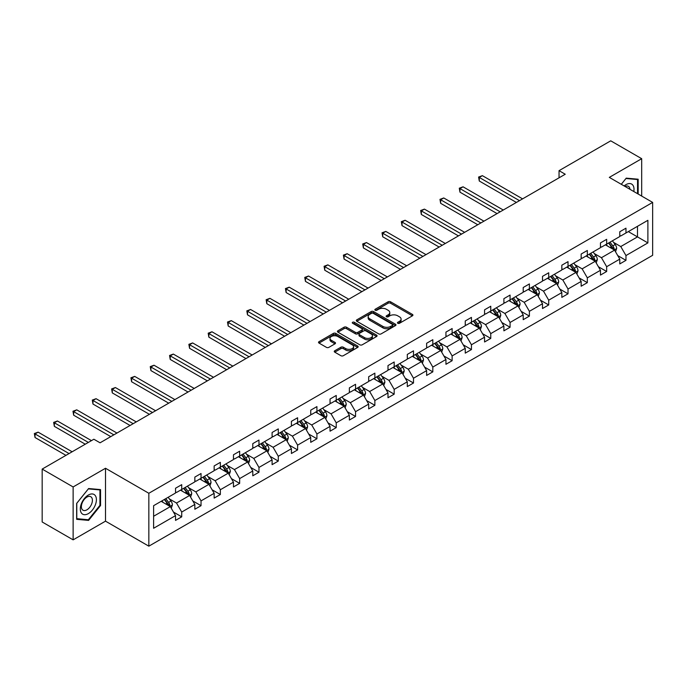 <?xml version="1.0" encoding="UTF-8"?>
<svg xmlns="http://www.w3.org/2000/svg" width="687" height="687" viewBox="0 0 687 687"><rect width="100%" height="100%" fill="white"/><g stroke="black" fill="none" stroke-linecap="round" stroke-linejoin="round"><path stroke-width="1.03" d="M397.807 323.276A1.202 0.696 0 0 0 399.508 323.276L412.423 315.814A1.718 0.996 0 0 0 412.93 315.118A1.718 0.996 0 0 0 412.423 314.414L390.551 301.782A1.718 0.996 0 0 0 388.121 301.782L375.205 309.236A1.202 0.696 0 0 0 374.853 309.734A1.202 0.696 0 0 0 375.205 310.223A1.202 0.696 0 0 0 376.905 310.223L378.58 309.253A5.496 3.177 0 0 1 386.352 309.253L388.181 310.309A5.496 3.177 0 0 1 389.787 312.551A5.496 3.177 0 0 1 388.181 314.801L386.506 315.762A1.202 0.696 0 0 0 386.154 316.252A1.202 0.696 0 0 0 386.506 316.75A1.202 0.696 0 0 0 388.207 316.75L389.881 315.78A5.496 3.177 0 0 1 397.661 315.78L399.482 316.836A5.496 3.177 0 0 1 401.088 319.077A5.496 3.177 0 0 1 399.482 321.327L397.807 322.289A1.202 0.696 0 0 0 397.455 322.778A1.202 0.696 0 0 0 397.807 323.276L397.807 322.289M334.767 350.756A1.718 0.996 0 0 0 334.26 351.461A1.718 0.996 0 0 0 334.767 352.165L340.898 355.703A1.718 0.996 0 0 0 343.328 355.703L357.669 347.424A1.718 0.996 0 0 0 358.176 346.729A1.718 0.996 0 0 0 357.669 346.025L335.797 333.393A1.718 0.996 0 0 0 333.367 333.393L319.026 341.671A1.718 0.996 0 0 0 318.519 342.375A1.718 0.996 0 0 0 319.026 343.079L326.437 347.356A1.718 0.996 0 0 0 328.867 347.356L335.007 343.818A1.718 0.996 0 0 0 335.514 343.114A1.718 0.996 0 0 0 335.007 342.409L331.332 340.288A4.594 2.654 0 0 1 329.983 338.408A4.594 2.654 0 0 1 332.826 335.96A4.594 2.654 0 0 1 337.832 336.536L352.233 344.848A4.594 2.654 0 0 1 353.582 346.729A4.594 2.654 0 0 1 350.739 349.176A4.594 2.654 0 0 1 345.733 348.601L343.328 347.218A1.718 0.996 0 0 0 340.898 347.218L334.767 350.756L334.767 352.165L340.898 348.644L340.898 347.218M105.506 468.259L73.131 486.954L42.173 469.084L42.173 521.983L73.131 539.853L105.506 521.158L148.839 546.174L148.839 493.275L105.506 468.259L105.506 521.158M641.692 196.078L641.692 158.697L609.317 177.383L652.65 202.407L148.839 493.275M641.692 158.697L610.734 140.826L559.046 170.668L559.046 177.813M42.173 469.084L93.87 439.233L100.062 442.806L565.238 174.24L559.046 170.668M378.7 333.882A1.718 0.996 0 0 0 381.13 333.882L395.472 325.604A1.718 0.996 0 0 0 395.97 324.899A1.718 0.996 0 0 0 395.472 324.204L373.591 311.572A1.718 0.996 0 0 0 371.16 311.572L356.819 319.85A1.718 0.996 0 0 0 356.321 320.554A1.718 0.996 0 0 0 356.819 321.258L378.7 333.882M353.109 323.534A1.202 0.696 0 0 1 354.329 323.706L354.329 322.272L376.57 335.11A1.718 0.996 0 0 1 377.077 335.814A1.718 0.996 0 0 1 376.57 336.518L362.229 344.797A1.718 0.996 0 0 1 359.799 344.797L337.927 332.165L337.927 330.765A1.718 0.996 0 0 0 337.42 331.46A1.718 0.996 0 0 0 337.927 332.165M337.927 330.765L344.058 327.218A1.718 0.996 0 0 1 346.488 327.218L355.368 332.345A1.718 0.996 0 0 0 357.798 332.345L361.869 329.992A1.718 0.996 0 0 0 362.367 329.288A1.718 0.996 0 0 0 361.869 328.584L352.629 323.251A1.202 0.696 0 0 1 352.276 322.761A1.202 0.696 0 0 1 353.024 322.126A1.202 0.696 0 0 1 354.329 322.272M73.131 486.954L73.131 539.853M153.613 505.684L175.529 493.026L175.529 488.242L181.72 484.661L181.72 489.453L194.842 481.879L194.842 477.087L201.033 473.515L201.033 478.298L214.155 470.724L214.155 465.932L220.347 462.36L220.347 467.151L233.468 459.569L233.468 454.785L239.66 451.213L239.66 455.996L252.79 448.422L252.79 443.63L258.973 440.058L258.973 444.85L272.104 437.267L272.104 432.484L278.295 428.903L278.295 433.695L291.417 426.12L291.417 421.329L297.608 417.756L297.608 422.548L310.73 414.965L310.73 410.173L316.922 406.601L316.922 411.393L330.043 403.819L330.043 399.027L336.235 395.454L336.235 400.238L349.365 392.663L349.365 387.872L355.557 384.299L355.557 389.091L368.679 381.508L368.679 376.725L374.87 373.144L374.87 377.936L387.992 370.362L387.992 365.57L394.183 361.997L394.183 366.789L407.305 359.207L407.305 354.423L413.497 350.842L413.497 355.634L426.627 348.06L426.627 343.268L432.819 339.696L432.819 344.479L445.94 336.905L445.94 332.113L452.132 328.541L452.132 333.332L465.254 325.75L465.254 320.966L471.445 317.394L471.445 322.177L484.567 314.603L484.567 309.811L490.758 306.239L490.758 311.031L503.889 303.448L503.889 298.665L510.072 295.084L510.072 299.875L523.202 292.301L523.202 287.51L529.394 283.937L529.394 288.729L542.515 281.146L542.515 276.354L548.707 272.782L548.707 277.574L561.829 270L561.829 265.208L568.02 261.635L568.02 266.419L581.15 258.844L581.15 254.053L587.333 250.48L587.333 255.272L600.464 247.689L600.464 242.906L606.655 239.325L606.655 244.117L619.777 236.543L619.777 231.751L625.969 228.178L625.969 232.97L647.884 220.312L647.884 242.906L625.969 255.555L625.969 260.347L619.777 263.92L619.777 259.128L606.655 266.711L606.655 271.494L600.464 275.075L600.464 270.283L587.333 277.857L587.333 282.649L581.15 286.221L581.15 281.43L568.02 289.012L568.02 293.804L561.829 297.377L561.829 292.585L548.707 300.159L548.707 304.951L542.515 308.523L542.515 303.74L529.394 311.314L529.394 316.106L523.202 319.678L523.202 314.886L510.072 322.469L510.072 327.252L503.889 330.833L503.889 326.042L490.758 333.616L490.758 338.408L484.567 341.98L484.567 337.188L471.445 344.771L471.445 349.563L465.254 353.135L465.254 348.343L452.132 355.918L452.132 360.709L445.94 364.282L445.94 359.499L432.819 367.073L432.819 371.865L426.627 375.437L426.627 370.645L413.497 378.228L413.497 383.011L407.305 386.583L407.305 381.8L394.183 389.374L394.183 394.166L387.992 397.739L387.992 392.947L374.87 400.53L374.87 405.313L368.679 408.894L368.679 404.102L355.557 411.676L355.557 416.468L349.365 420.04L349.365 415.249L336.235 422.831L336.235 427.623L330.043 431.196L330.043 426.404L316.922 433.978L316.922 438.77L310.73 442.342L310.73 437.559L297.608 445.133L297.608 449.925L291.417 453.497L291.417 448.705L278.295 456.288L278.295 461.071L272.104 464.652L272.104 459.861L258.973 467.435L258.973 472.227L252.79 475.799L252.79 471.007L239.66 478.59L239.66 483.382L233.468 486.954L233.468 482.162L220.347 489.737L220.347 494.528L214.155 498.101L214.155 493.318L201.033 500.892L201.033 505.684L194.842 509.256L194.842 504.464L181.72 512.047L181.72 516.83L175.529 520.403L175.529 515.619L153.613 528.269L153.613 505.684M148.839 546.174L652.65 255.306L652.65 202.407M180.475 490.166L189.638 495.456L176.516 503.039L169.345 498.899M176.516 503.039L181.72 512.047M189.638 495.456L194.842 504.464M175.529 491.883L176.516 492.459L181.72 489.453M199.797 479.019L208.951 484.309L195.829 491.883L188.667 487.744M195.829 491.883L201.033 500.892M208.951 484.309L214.155 493.318M194.842 480.728L195.829 481.304L201.033 478.298M219.11 467.864L228.273 473.154L215.143 480.728L207.981 476.598M215.143 480.728L220.347 489.737M228.273 473.154L233.468 482.162M214.155 469.582L215.143 470.148L220.347 467.151M238.423 456.718L247.586 462.007L234.465 469.582L227.294 465.442M234.465 469.582L239.66 478.59M247.586 462.007L252.79 471.007M233.468 458.427L234.465 459.002L239.66 455.996M257.737 445.562L266.899 450.852L253.778 458.427L246.607 454.296M253.778 458.427L258.973 467.435M266.899 450.852L272.104 459.861M252.79 447.28L253.778 447.847L258.973 444.85M277.05 434.407L286.213 439.697L273.091 447.28L265.929 443.141M273.091 447.28L278.295 456.288M286.213 439.697L291.417 448.705M272.104 436.125L273.091 436.7L278.295 433.695M296.372 423.261L305.535 428.551L292.404 436.125L285.242 431.986M292.404 436.125L297.608 445.133M305.535 428.551L310.73 437.559M291.417 424.978L292.404 425.545L297.608 422.548M315.685 412.106L324.848 417.395L311.726 424.978L304.556 420.839M311.726 424.978L316.922 433.978M324.848 417.395L330.043 426.404M310.73 413.823L311.726 414.398L316.922 411.393M334.998 400.959L344.161 406.249L331.04 413.823L323.869 409.684M331.04 413.823L336.235 422.831M344.161 406.249L349.365 415.249M330.043 402.668L331.04 403.243L336.235 400.238M354.312 389.804L363.475 395.094L350.353 402.668L343.191 398.537M350.353 402.668L355.557 411.676M363.475 395.094L368.679 404.102M349.365 391.521L350.353 392.088L355.557 389.091M373.634 378.649L382.796 383.939L369.666 391.521L362.504 387.382M369.666 391.521L374.87 400.53M382.796 383.939L387.992 392.947M368.679 380.366L369.666 380.942L374.87 377.936M392.947 367.502L402.11 372.792L388.988 380.366L381.817 376.227M388.988 380.366L394.183 389.374M402.11 372.792L407.305 381.8M387.992 369.22L388.988 369.786L394.183 366.789M412.26 356.347L421.423 361.637L408.301 369.22L401.131 365.08M408.301 369.22L413.497 378.228M421.423 361.637L426.627 370.645M407.305 358.064L408.301 358.64L413.497 355.634M431.573 345.2L440.736 350.49L427.615 358.064L420.444 353.925M427.615 358.064L432.819 367.073M440.736 350.49L445.94 359.499M426.627 346.909L427.615 347.485L432.819 344.479M450.895 334.045L460.058 339.335L446.928 346.909L439.766 342.779M446.928 346.909L452.132 355.918M460.058 339.335L465.254 348.343M445.94 335.763L446.928 336.329L452.132 333.332M470.209 322.899L479.371 328.188L466.241 335.763L459.079 331.623M466.241 335.763L471.445 344.771M479.371 328.188L484.567 337.188M465.254 324.608L466.241 325.183L471.445 322.177M489.522 311.743L498.685 317.033L485.563 324.608L478.392 320.477M485.563 324.608L490.758 333.616M498.685 317.033L503.889 326.042M484.567 313.461L485.563 314.028L490.758 311.031M508.835 300.588L517.998 305.878L504.876 313.461L497.706 309.322M504.876 313.461L510.072 322.469M517.998 305.878L523.202 314.886M503.889 302.306L504.876 302.881L510.072 299.875M528.157 289.442L537.311 294.732L524.19 302.306L517.028 298.167M524.19 302.306L529.394 311.314M537.311 294.732L542.515 303.74M523.202 291.159L524.19 291.726L529.394 288.729M547.47 278.287L556.633 283.576L543.503 291.159L536.341 287.02M543.503 291.159L548.707 300.159M556.633 283.576L561.829 292.585M542.515 280.004L543.503 280.579L548.707 277.574M566.784 267.14L575.946 272.43L562.825 280.004L555.654 275.865M562.825 280.004L568.02 289.012M575.946 272.43L581.15 281.43M561.829 268.849L562.825 269.424L568.02 266.419M586.097 255.985L595.26 261.275L582.138 268.849L574.967 264.718M582.138 268.849L587.333 277.857M595.26 261.275L600.464 270.283M581.15 257.702L582.138 258.269L587.333 255.272M605.41 244.83L614.573 250.12L601.451 257.702L594.289 253.563M601.451 257.702L606.655 266.711M614.573 250.12L619.777 259.128M600.464 246.547L601.451 247.122L606.655 244.117M628.322 231.605L637.484 236.895L620.765 246.547L613.603 242.408M620.765 246.547L625.969 255.555M647.884 242.906L637.484 236.895L637.484 226.315L647.884 220.312M619.777 235.401L620.765 235.967L625.969 232.97M153.613 516.263L170.324 506.611L161.162 501.321M170.324 506.611L175.529 515.619M617.733 255.59L625.969 260.347M598.42 266.745L606.655 271.494M579.107 277.892L587.333 282.649M559.785 289.047L568.02 293.804M540.471 300.202L548.707 304.951M521.158 311.348L529.394 316.106M501.845 322.504L510.072 327.252M482.523 333.65L490.758 338.408M463.21 344.805L471.445 349.563M443.896 355.96L452.132 360.709M424.583 367.107L432.819 371.865M405.27 378.262L413.497 383.011M385.948 389.409L394.183 394.166M366.635 400.564L374.87 405.313M347.321 411.711L355.557 416.468M328.008 422.866L336.235 427.623M308.686 434.021L316.922 438.77M289.373 445.167L297.608 449.925M270.06 456.323L278.295 461.071M250.746 467.469L258.973 472.227M231.425 478.624L239.66 483.382M212.111 489.779L220.347 494.528M192.798 500.926L201.033 505.684M173.485 512.081L181.72 516.83M638.163 194.043L638.163 179.213L626.218 178.148L621.28 184.296M100.551 505.529L100.551 489.599L88.606 488.534L76.661 503.399L76.661 519.329L88.606 520.394L100.551 505.529L99.933 505.177M398.288 323.44L399.482 322.753A5.496 3.177 0 0 0 401.088 320.511L401.088 319.077M389.787 312.551L389.787 313.985A5.496 3.177 0 0 1 388.181 316.226L386.987 316.913M412.398 315.831L390.551 303.216A1.718 0.996 0 0 0 388.121 303.216L375.686 310.395M395.446 325.621L373.591 313.006A1.718 0.996 0 0 0 371.16 313.006L356.845 321.267M392.432 325.398A1.202 0.696 0 0 0 392.784 324.899A1.202 0.696 0 0 0 392.432 324.41L373.23 313.324A1.202 0.696 0 0 0 371.53 313.324L369.769 314.345A5.496 3.177 0 0 0 368.155 316.587A5.496 3.177 0 0 0 369.769 318.837L382.891 326.411A5.496 3.177 0 0 0 390.671 326.411L392.432 325.398L392.432 326.823A1.202 0.696 0 0 0 392.784 326.334L392.784 324.899M368.155 316.587L368.155 318.021A5.496 3.177 0 0 0 369.769 320.262L369.769 318.837M392.432 326.823L390.671 327.845A5.496 3.177 0 0 1 382.891 327.845L369.769 320.262M337.944 332.182L344.058 328.652L344.058 327.218M362.367 329.288L362.367 330.722A1.718 0.996 0 0 1 361.869 331.417L357.798 333.77A1.718 0.996 0 0 1 355.368 333.77L346.488 328.652A1.718 0.996 0 0 0 344.058 328.652M354.329 323.706L376.545 336.527M364.574 337.661A4.594 2.654 0 0 0 369.58 338.236A4.594 2.654 0 0 0 372.423 335.78A4.594 2.654 0 0 0 371.074 333.899L365.999 330.971A1.718 0.996 0 0 0 363.569 330.971L359.499 333.324A1.718 0.996 0 0 0 358.992 334.028A1.718 0.996 0 0 0 359.499 334.724L364.574 337.661L364.574 339.086A4.594 2.654 0 0 0 369.58 339.661A4.594 2.654 0 0 0 372.423 337.205L372.423 335.78M358.992 334.028L358.992 335.454A1.718 0.996 0 0 0 359.499 336.158L359.499 334.724M364.574 339.086L359.499 336.158M353.582 346.729L353.582 348.154A4.594 2.654 0 0 1 350.739 350.61A4.594 2.654 0 0 1 345.733 350.035L343.328 348.644A1.718 0.996 0 0 0 340.898 348.644M329.983 338.408L329.983 339.842A4.594 2.654 0 0 0 331.332 341.714L331.332 340.288M334.981 343.826L331.332 341.714M357.652 347.442L335.797 334.827A1.718 0.996 0 0 0 333.367 334.827L319.051 343.088M87.343 519.664L88.606 520.394M615.518 251.751L616.66 248.462A4.637 2.679 -120 0 0 615.174 244.512L612.392 240.802M607.411 245.989L606.209 244.374M522.584 198.869L482.377 175.657L479.286 177.444L479.286 181.016L516.392 202.442M613.895 249.725L614.152 248.66A4.637 2.679 -120 0 0 612.821 245.869L610.039 242.159M608.88 242.829L611.937 246.916A2.362 1.365 60 0 1 612.366 247.638L614.152 248.66M608.553 243.018L611.336 246.727A4.637 2.679 60 0 1 612.495 248.917M479.286 181.016L478.599 177.048L519.484 200.656M478.599 177.048L482.377 175.657M596.204 262.906L597.338 259.617A4.637 2.679 -120 0 0 595.861 255.667L593.079 251.957M588.098 257.136L586.887 255.53M503.262 210.024L463.064 186.812L459.964 188.599L459.964 192.171L497.079 213.597M594.573 260.88L594.839 259.815A4.637 2.679 -120 0 0 593.508 257.024L590.726 253.314M589.566 253.984L592.623 258.072A2.362 1.365 60 0 1 593.053 258.784L594.839 259.815M589.24 254.173L592.022 257.883A4.637 2.679 60 0 1 593.182 260.072M459.964 192.171L459.285 188.204L500.17 211.811M459.285 188.204L463.064 186.812M576.891 274.053L578.025 270.764A4.637 2.679 -120 0 0 576.548 266.814L573.765 263.104M568.776 268.291L567.574 266.676M483.949 221.171L443.75 197.959L440.65 199.745L440.65 203.326L477.757 224.743M575.259 272.035L575.517 270.97A4.637 2.679 -120 0 0 574.195 268.179L571.412 264.461M570.253 265.139L573.31 269.218A2.362 1.365 60 0 1 573.739 269.939L575.517 270.97M569.927 265.319L572.709 269.029A4.637 2.679 60 0 1 573.86 271.228M440.65 203.326L439.972 199.359L480.857 222.957M439.972 199.359L443.75 197.959M633.8 191.527A11.378 6.569 120 0 0 624.139 185.945M629.988 189.32A7.789 4.5 120 0 0 628.399 186.34A7.789 4.5 120 0 0 625.024 186.46M621.297 184.305L625.969 178.5L637.545 179.539L637.545 193.682M636.78 179.092L637.545 179.539M95.33 504.945A11.378 6.569 120 0 0 92.384 493.953A11.378 6.569 120 0 0 81.392 503.7A11.378 6.569 120 0 0 84.338 514.692A11.378 6.569 120 0 0 95.33 504.945M91.663 503.906A7.789 4.5 120 0 0 90.787 496.727A7.789 4.5 120 0 0 82.122 503.047A7.789 4.5 120 0 0 82.998 510.226A7.789 4.5 120 0 0 91.663 503.906M76.781 518.728L76.781 503.288L88.357 488.886L99.933 489.917L99.933 505.357L88.357 519.758L76.661 518.651M99.168 489.479L99.933 489.917M557.569 285.208L558.711 281.919A4.637 2.679 -120 0 0 557.226 277.969L554.452 274.259M549.463 279.437L548.26 277.831M464.635 232.326L424.429 209.114L421.337 210.9L421.337 214.473L458.444 235.899M555.946 283.181L556.204 282.117A4.637 2.679 -120 0 0 554.873 279.326L552.099 275.616M550.931 276.286L553.997 280.373A2.362 1.365 60 0 1 554.426 281.086L556.204 282.117M550.613 276.475L553.387 280.184A4.637 2.679 60 0 1 554.546 282.374M421.337 214.473L420.659 210.505L461.544 234.112M420.659 210.505L424.429 209.114M538.256 296.363L539.398 293.074A4.637 2.679 -120 0 0 537.912 289.124L535.139 285.406M530.149 290.592L528.947 288.987M445.322 243.473L405.115 220.261L402.024 222.056L402.024 225.628L439.13 247.045M536.633 294.337L536.891 293.272A4.637 2.679 -120 0 0 535.559 290.481L532.786 286.771M531.618 287.441L534.675 291.52A2.362 1.365 60 0 1 535.104 292.241L536.891 293.272M531.3 287.621L534.074 291.34A4.637 2.679 60 0 1 535.233 293.529M402.024 225.628L401.337 221.661L442.222 245.259M401.337 221.661L405.115 220.261M518.943 307.51L520.076 304.221A4.637 2.679 -120 0 0 518.599 300.271L515.817 296.561M510.836 301.748L509.625 300.133M426 254.628L385.802 231.416L382.711 233.202L382.711 236.775L419.817 258.2M517.311 305.483L517.577 304.418A4.637 2.679 -120 0 0 516.246 301.627L513.464 297.918M512.304 298.587L515.362 302.675A2.362 1.365 60 0 1 515.791 303.388L517.577 304.418M511.978 298.776L514.761 302.486A4.637 2.679 60 0 1 515.92 304.676M382.711 236.775L382.024 232.807L422.909 256.414M382.024 232.807L385.802 231.416M499.629 318.665L500.763 315.376A4.637 2.679 -120 0 0 499.286 311.426L496.503 307.716M491.514 312.894L490.312 311.288M406.687 265.775L366.489 242.571L363.389 244.357L363.389 247.93L400.495 269.356M497.998 316.638L498.255 315.573A4.637 2.679 -120 0 0 496.933 312.783L494.151 309.073M492.991 309.743L496.048 313.822A2.362 1.365 60 0 1 496.478 314.543L498.255 315.573M492.665 309.931L495.447 313.641A4.637 2.679 60 0 1 496.598 315.831M363.389 247.93L362.71 243.962L403.595 267.569M362.71 243.962L366.489 242.571M480.307 329.812L481.45 326.523A4.637 2.679 -120 0 0 479.973 322.572L477.19 318.862M472.201 324.049L470.999 322.435M387.374 276.93L347.167 253.718L344.075 255.504L344.075 259.085L381.182 280.502M478.684 327.785L478.942 326.72A4.637 2.679 -120 0 0 477.62 323.929L474.837 320.219M473.669 320.889L476.735 324.977A2.362 1.365 60 0 1 477.164 325.698L478.942 326.72M473.352 321.078L476.134 324.788A4.637 2.679 60 0 1 477.285 326.978M344.075 259.085L343.397 255.117L384.282 278.716M343.397 255.117L347.167 253.718M460.994 340.967L462.136 337.678A4.637 2.679 -120 0 0 460.651 333.727L457.877 330.018M452.888 335.196L451.685 333.59M368.06 288.085L327.854 264.873L324.762 266.659L324.762 270.231L361.869 291.657M459.371 338.94L459.629 337.875A4.637 2.679 -120 0 0 458.298 335.084L455.524 331.374M454.356 332.044L457.422 336.132A2.362 1.365 60 0 1 457.851 336.845L459.629 337.875M454.038 332.233L456.812 335.943A4.637 2.679 60 0 1 457.971 338.133M324.762 270.231L324.084 266.264L364.96 289.871M324.084 266.264L327.854 264.873M441.681 352.122L442.814 348.833A4.637 2.679 -120 0 0 441.337 344.874L438.555 341.164M433.574 346.351L432.363 344.745M348.747 299.231L308.54 276.019L305.449 277.806L305.449 281.387L342.555 302.804M440.058 350.095L440.315 349.03A4.637 2.679 -120 0 0 438.984 346.239L436.202 342.521M435.043 343.199L438.1 347.279A2.362 1.365 60 0 1 438.529 348L440.315 349.03M434.716 343.38L437.499 347.09A4.637 2.679 60 0 1 438.658 349.288M305.449 281.387L304.762 277.419L345.647 301.018M304.762 277.419L308.54 276.019M422.368 363.268L423.501 359.979A4.637 2.679 -120 0 0 422.024 356.029L419.242 352.319M414.261 357.498L413.05 355.892M329.425 310.387L289.227 287.175L286.127 288.961L286.127 292.533L323.233 313.959M420.736 361.242L421.002 360.177A4.637 2.679 -120 0 0 419.671 357.386L416.889 353.676M415.729 354.346L418.787 358.434A2.362 1.365 60 0 1 419.216 359.146L421.002 360.177M415.403 354.535L418.185 358.245A4.637 2.679 60 0 1 419.336 360.435M286.127 292.533L285.448 288.566L326.334 312.173M285.448 288.566L289.227 287.175M403.046 374.424L404.188 371.135A4.637 2.679 -120 0 0 402.711 367.184L399.928 363.466M394.939 368.653L393.737 367.047M310.112 321.533L269.914 298.33L266.814 300.116L266.814 303.688L303.92 325.114M401.423 372.397L401.68 371.332A4.637 2.679 -120 0 0 400.358 368.541L397.575 364.831M396.416 365.501L399.473 369.58A2.362 1.365 60 0 1 399.903 370.302L401.68 371.332M396.09 365.69L398.872 369.4A4.637 2.679 60 0 1 400.023 371.59M266.814 303.688L266.135 299.721L307.02 323.319M266.135 299.721L269.914 298.33M383.732 385.57L384.875 382.281A4.637 2.679 -120 0 0 383.389 378.331L380.615 374.621M375.626 379.808L374.424 378.193M290.799 332.688L250.592 309.476L247.5 311.263L247.5 314.835L284.607 336.261M382.109 383.544L382.367 382.479A4.637 2.679 -120 0 0 381.036 379.688L378.262 375.978M377.094 376.648L380.16 380.735A2.362 1.365 60 0 1 380.589 381.457L382.367 382.479M376.777 376.837L379.55 380.546A4.637 2.679 60 0 1 380.71 382.736M247.5 314.835L246.822 310.868L287.698 334.475M246.822 310.868L250.592 309.476M364.419 396.725L365.561 393.436A4.637 2.679 -120 0 0 364.076 389.486L361.293 385.776M356.313 390.955L355.102 389.349M271.485 343.844L231.279 320.631L228.187 322.418L228.187 325.99L265.294 347.416M362.796 394.699L363.054 393.634A4.637 2.679 -120 0 0 361.723 390.843L358.94 387.133M357.781 387.803L360.838 391.891A2.362 1.365 60 0 1 361.268 392.603L363.054 393.634M357.455 387.992L360.237 391.702A4.637 2.679 60 0 1 361.396 393.891M228.187 325.99L227.5 322.023L268.385 345.63M227.5 322.023L231.279 320.631M345.106 407.872L346.239 404.583A4.637 2.679 -120 0 0 344.762 400.633L341.98 396.923M336.999 402.11L335.788 400.495M252.163 354.99L211.965 331.778L208.865 333.564L208.865 337.145L245.972 358.562M343.474 405.854L343.74 404.789A4.637 2.679 -120 0 0 342.409 401.998L339.627 398.28M338.468 398.958L341.525 403.037A2.362 1.365 60 0 1 341.954 403.758L343.74 404.789M338.141 399.138L340.924 402.848A4.637 2.679 60 0 1 342.083 405.047M208.865 337.145L208.187 333.178L249.072 356.776M208.187 333.178L211.965 331.778M325.784 419.027L326.926 415.738A4.637 2.679 -120 0 0 325.449 411.788L322.667 408.078M317.677 413.256L316.475 411.65M232.85 366.145L192.652 342.933L189.552 344.719L189.552 348.292L226.658 369.718M324.161 417L324.419 415.936A4.637 2.679 -120 0 0 323.096 413.145L320.314 409.435M319.154 410.105L322.212 414.192A2.362 1.365 60 0 1 322.641 414.905L324.419 415.936M318.828 410.294L321.61 414.003A4.637 2.679 60 0 1 322.761 416.193M189.552 348.292L188.873 344.324L229.759 367.931M188.873 344.324L192.652 342.933M306.471 430.182L307.613 426.893A4.637 2.679 -120 0 0 306.127 422.943L303.353 419.225M298.364 424.411L297.162 422.806M213.537 377.292L173.33 354.08L170.239 355.875L170.239 359.447L207.345 380.864M304.848 428.156L305.105 427.091A4.637 2.679 -120 0 0 303.774 424.3L301 420.59M299.833 421.26L302.898 425.339A2.362 1.365 60 0 1 303.328 426.06L305.105 427.091M299.515 421.44L302.289 425.159A4.637 2.679 60 0 1 303.448 427.348M170.239 359.447L169.56 355.48L210.437 379.078M169.56 355.48L173.33 354.08M287.157 441.329L288.3 438.04A4.637 2.679 -120 0 0 286.814 434.09L284.032 430.38M279.051 435.567L277.849 433.952M194.223 388.447L154.017 365.235L150.925 367.021L150.925 370.594L188.032 392.019M285.534 439.302L285.792 438.237A4.637 2.679 -120 0 0 284.461 435.446L281.687 431.737M280.519 432.406L283.576 436.494A2.362 1.365 60 0 1 284.006 437.207L285.792 438.237M280.193 432.595L282.975 436.305A4.637 2.679 60 0 1 284.135 438.495M150.925 370.594L150.238 366.626L191.123 390.233M150.238 366.626L154.017 365.235M267.844 452.484L268.978 449.195A4.637 2.679 -120 0 0 267.501 445.245L264.718 441.535M259.738 446.713L258.527 445.107M174.902 399.594L134.704 376.39L131.603 378.176L131.603 381.749L168.719 403.175M266.212 450.457L266.479 449.392A4.637 2.679 -120 0 0 265.148 446.602L262.365 442.892M261.206 443.562L264.263 447.641A2.362 1.365 60 0 1 264.693 448.362L266.479 449.392M260.88 443.75L263.662 447.46A4.637 2.679 60 0 1 264.821 449.65M131.603 381.749L130.925 377.781L171.81 401.388M130.925 377.781L134.704 376.39M248.531 463.631L249.664 460.342A4.637 2.679 -120 0 0 248.187 456.391L245.405 452.681M240.416 457.868L239.213 456.254M155.588 410.749L115.39 387.537L112.29 389.323L112.29 392.904L149.397 414.321M246.899 461.604L247.157 460.539A4.637 2.679 -120 0 0 245.834 457.748L243.052 454.038M241.893 454.708L244.95 458.796A2.362 1.365 60 0 1 245.379 459.517L247.157 460.539M241.566 454.897L244.349 458.607A4.637 2.679 60 0 1 245.499 460.797M112.29 392.904L111.612 388.936L152.497 412.535M111.612 388.936L115.39 387.537M229.209 474.786L230.351 471.497A4.637 2.679 -120 0 0 228.865 467.546L226.092 463.837M221.102 469.015L219.9 467.409M136.275 421.904L96.068 398.692L92.977 400.478L92.977 404.05L130.083 425.476M227.586 472.759L227.844 471.694A4.637 2.679 -120 0 0 226.521 468.903L223.739 465.193M222.571 465.863L225.637 469.951A2.362 1.365 60 0 1 226.066 470.664L227.844 471.694M222.253 466.052L225.035 469.762A4.637 2.679 60 0 1 226.186 471.952M92.977 404.05L92.298 400.083L133.184 423.69M92.298 400.083L96.068 398.692M209.896 485.941L211.038 482.652A4.637 2.679 -120 0 0 209.552 478.693L206.778 474.983M201.789 480.17L200.587 478.564M116.962 433.05L76.755 409.838L73.664 411.625L73.664 415.206L110.77 436.623M208.273 483.914L208.53 482.849A4.637 2.679 -120 0 0 207.199 480.058L204.425 476.34M203.258 477.018L206.315 481.098A2.362 1.365 60 0 1 206.744 481.819L208.53 482.849M202.94 477.199L205.714 480.909A4.637 2.679 60 0 1 206.873 483.107M73.664 415.206L72.977 411.238L113.862 434.837M72.977 411.238L76.755 409.838M190.582 497.087L191.716 493.798A4.637 2.679 -120 0 0 190.239 489.848L187.457 486.138M182.476 491.317L181.265 489.711M91.457 440.633L57.442 420.994L54.35 422.78L54.35 426.352L85.265 444.206M188.951 495.061L189.217 493.996A4.637 2.679 -120 0 0 187.886 491.205L185.104 487.495M183.944 488.165L187.001 492.253A2.362 1.365 60 0 1 187.431 492.965L189.217 493.996M183.618 488.354L186.4 492.064A4.637 2.679 60 0 1 187.56 494.254M54.35 426.352L53.663 422.385L88.357 442.419M53.663 422.385L57.442 420.994M171.269 508.243L172.403 504.954A4.637 2.679 -120 0 0 170.926 501.003L168.143 497.285M163.162 502.472L161.952 500.866M72.135 451.78L38.129 432.149L35.028 433.935L35.028 437.507L65.943 455.352M169.637 506.216L169.895 505.151A4.637 2.679 -120 0 0 168.573 502.36L165.79 498.65M164.631 499.32L167.688 503.399A2.362 1.365 60 0 1 168.117 504.121L169.895 505.151M164.305 499.509L167.087 503.219A4.637 2.679 60 0 1 168.238 505.409M35.028 437.507L34.35 433.54L69.044 453.566M34.35 433.54L38.129 432.149M399.482 322.753L399.482 321.327M386.506 316.75L386.506 315.762M388.181 316.226L388.181 314.801M375.205 310.223L375.205 309.236M388.121 303.216L388.121 301.782M390.551 303.216L390.551 301.782M412.423 315.814L412.423 314.414M356.819 321.258L356.819 319.85M371.16 313.006L371.16 311.572M373.591 313.006L373.591 311.572M395.472 325.604L395.472 324.204M382.891 327.845L382.891 326.411M390.671 327.845L390.671 326.411M346.488 328.652L346.488 327.218M355.368 333.77L355.368 332.345M357.798 333.77L357.798 332.345M361.869 331.417L361.869 329.992M376.57 336.518L376.57 335.11M343.328 348.644L343.328 347.218M345.733 350.035L345.733 348.601M335.007 343.818L335.007 342.409M319.026 343.079L319.026 341.671M333.367 334.827L333.367 333.393M335.797 334.827L335.797 333.393M357.669 347.424L357.669 346.025M614.238 249.931L616.625 248.557M612.821 245.869L615.174 244.512M610.022 247.492L611.336 246.727M594.925 261.086L597.312 259.703M593.508 257.024L595.861 255.667M590.7 258.647L592.022 257.883M575.612 272.232L577.999 270.858M574.195 268.179L576.548 266.814M571.386 269.793L572.709 269.029M556.298 283.387L558.677 282.005M554.873 279.326L557.226 277.969M552.073 280.949L553.387 280.184M536.985 294.534L539.364 293.16M535.559 290.481L537.912 289.124M532.76 292.095L534.074 291.34M517.663 305.689L520.05 304.315M516.246 301.627L518.599 300.271M513.438 303.25L514.761 302.486M498.35 316.836L500.737 315.462M496.933 312.783L499.286 311.426M494.125 314.397L495.447 313.641M479.037 327.991L481.415 326.617M477.62 323.929L479.973 322.572M474.811 325.552L476.134 324.788M459.723 339.146L462.102 337.764M458.298 335.084L460.651 333.727M455.498 336.707L456.812 335.943M440.401 350.293L442.789 348.919M438.984 346.239L441.337 344.874M436.176 347.854L437.499 347.09M421.088 361.448L423.475 360.074M419.671 357.386L422.024 356.029M416.863 359.009L418.185 358.245M401.775 372.594L404.154 371.22M400.358 368.541L402.711 367.184M397.55 370.156L398.872 369.4M382.461 383.75L384.84 382.376M381.036 379.688L383.389 378.331M378.236 381.311L379.55 380.546M363.14 394.905L365.527 393.522M361.723 390.843L364.076 389.486M358.915 392.466L360.237 391.702M343.826 406.051L346.214 404.677M342.409 401.998L344.762 400.633M339.601 403.613L340.924 402.848M324.513 417.207L326.9 415.824M323.096 413.145L325.449 411.788M320.288 414.768L321.61 414.003M305.2 428.353L307.578 426.979M303.774 424.3L306.127 422.943M300.975 425.914L302.289 425.159M285.886 439.508L288.265 438.134M284.461 435.446L286.814 434.09M281.661 437.069L282.975 436.305M266.565 450.655L268.952 449.281M265.148 446.602L267.501 445.245M262.34 448.216L263.662 447.46M247.251 461.81L249.639 460.436M245.834 457.748L248.187 456.391M243.026 459.371L244.349 458.607M227.938 472.965L230.317 471.583M226.521 468.903L228.865 467.546M223.713 470.526L225.035 469.762M208.625 484.112L211.003 482.738M207.199 480.058L209.552 478.693M204.4 481.673L205.714 480.909M189.303 495.267L191.69 493.893M187.886 491.205L190.239 489.848M185.078 492.828L186.4 492.064M169.99 506.413L172.377 505.039M168.573 502.36L170.926 501.003M165.765 503.975L167.087 503.219"/></g></svg>
